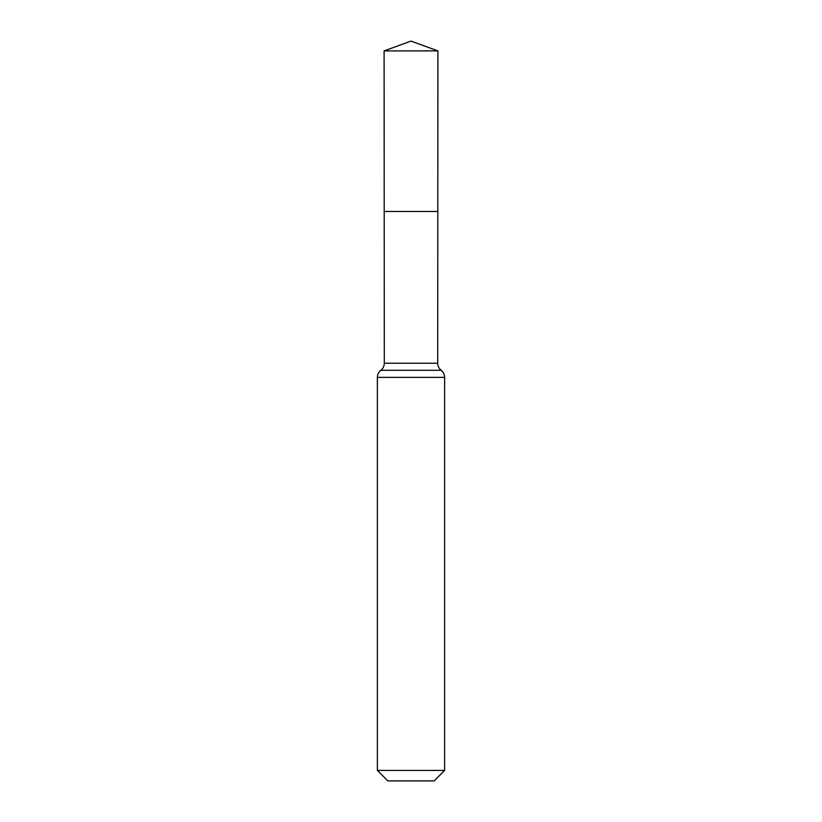 <?xml version="1.0" encoding="UTF-8"?>
<svg xmlns="http://www.w3.org/2000/svg" width="822" height="822" viewBox="0 0 822 822"><rect width="100%" height="100%" fill="white"/><g stroke="black" fill="none" stroke-linecap="round" stroke-linejoin="round"><path stroke-width="1.23" d="M444.63 770.419L434.15 780.9L387.85 780.9L377.37 770.419L444.63 770.419L444.63 377.37C444.558 374.483 443.407 372.119 441.167 370.301C438.927 368.472 437.766 366.109 437.705 363.211L384.295 363.211L384.203 211.48L437.797 211.48L384.203 211.48L384.1 50.892L411 41.1L437.9 50.892L384.1 50.892L411 41.1M377.37 770.419L377.37 377.37C377.442 374.483 378.593 372.119 380.833 370.301C383.073 368.472 384.234 366.109 384.295 363.211M437.705 363.211L437.9 50.892M441.167 370.301L380.833 370.301M444.63 377.37L377.37 377.37"/></g></svg>
